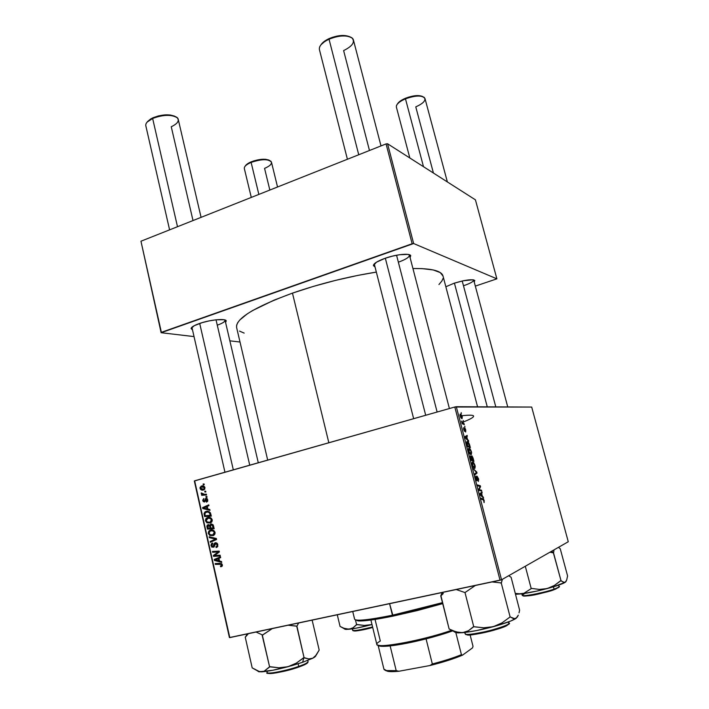 <?xml version="1.0" encoding="UTF-8"?>
<svg xmlns="http://www.w3.org/2000/svg" width="709" height="709" viewBox="0 0 709 709"><rect width="100%" height="100%" fill="white"/><g stroke="black" fill="none" stroke-linecap="round" stroke-linejoin="round"><path stroke-width="1.06" d="M463.491 285.762C470.439 283.361 473.825 281.411 473.639 279.895L473.692 280.02C473.585 281.544 470.182 283.458 463.491 285.762M454.168 283.21C465.334 279.851 472.221 278.965 474.808 280.534L474.206 281.934L474.782 280.507L472.938 279.78L463.42 280.737L454.168 283.21L445.846 286.755L454.168 283.21M217.273 325.183C222.803 323.198 225.373 321.487 225.001 320.069L225.063 320.238C225.125 321.647 222.537 323.295 217.273 325.183M199.185 323.596C209.687 319.786 225.577 318.217 226.26 320.831L225.586 322.489L226.136 320.645L223.769 319.706L216.023 319.803L209.217 320.885L202.322 322.586L194.177 325.723L191.076 328.551L192.423 329.791L191.076 328.577C191.253 327.15 193.965 325.484 199.185 323.596M398.361 262.188C406.106 259.361 409.775 256.933 409.359 254.886L409.439 255.107C409.447 257.145 405.752 259.503 398.361 262.188M384.978 258.333C395.976 254.371 409.811 252.971 410.733 255.657L410.103 257.633L410.582 255.435L407.941 254.398L399.557 254.726L392.281 256.162L384.978 258.333L376.479 262.188L373.395 265.538L374.901 266.93L373.395 265.521C373.705 263.447 377.569 261.054 384.978 258.333M236.593 327.452L236.629 325.209L237.683 322.719L239.793 319.998L247.184 313.919L252.439 310.631L273.984 300.173L292.454 293.127C319.688 283.733 347.605 276.723 376.222 272.114L357.779 275.411L335.428 280.409L313.272 286.427L292.454 293.127L328.834 442.744L292.454 293.127C254.194 307.227 235.574 318.678 236.602 327.478L267.692 460.088M461.949 415.713L460.628 414.065L459.99 415.173L460.744 417.566L462.055 418.709L461.949 415.713C469.455 414.898 473.355 415.022 473.621 416.086C473.754 417.326 469.952 419.436 462.215 422.422M531.697 407.063L568.272 541.747L501.547 579.794L456.295 406.7L531.697 407.063L454.797 407.01L194.656 480.808L229.796 637.604L500.049 580.228L454.797 407.01L456.295 406.7L501.547 579.794L568.272 541.747L531.697 407.063M464.741 426.224L464.962 427.075L464.741 426.224M463.234 420.49L463.456 421.341L463.234 420.49M471.432 451.668L470.227 449.019L468.676 448.442L468.578 450.933L469.783 453.813L471.281 454.593L471.627 452.608L469.039 448.256C468.383 448.274 468.259 449.276 468.658 451.261L470.696 454.611L471.432 451.668M468.454 440.431L467.506 439.491L466.744 436.567L467.355 436.23L467.134 435.379L464.891 436.717L465.166 437.763L468.702 441.361L467.506 439.491L466.744 436.567L467.355 436.23L467.134 435.379L464.891 436.717L465.166 437.763L468.702 441.361L468.454 440.431M473.071 458.058L472.008 455.931L471.441 456.906L470.368 455.931L471.077 460.363L473.94 461.373L471.822 455.816L471.441 456.906L470.528 455.852L471.077 460.363L473.94 461.373L473.071 458.058M476.714 471.972L473.284 468.809L476.475 472.46L474.631 473.966L474.862 474.844L477.006 473.071L476.714 471.972L476.102 472.132L476.714 471.972L473.284 468.809L476.475 472.46L474.631 473.966L474.862 474.844L477.006 473.071L476.714 471.972M484.176 502.521L483.662 499.242L480.994 498.276L481.225 499.163L483.689 499.996L483.999 502.53L484.265 500.66L483.148 498.844L480.994 498.276L481.225 499.163L483.343 499.712L484.176 502.521M481.5 490.238L479.124 489.6L480.569 486.675L480.33 485.762L477.503 484.938L477.733 485.825L480.126 486.48L478.664 489.387L478.912 490.309L481.73 491.107L481.5 490.238L479.975 490.61L481.5 490.238L479.124 489.6L480.569 486.675L480.33 485.762L477.503 484.938L477.733 485.825L480.126 486.48L478.664 489.387L478.912 490.309L481.73 491.107L481.5 490.238M483.299 497.106L482.368 496.265L481.588 493.296L482.182 492.844L481.952 491.966L479.807 493.756L480.09 494.829L483.547 498.046L483.299 497.106L482.696 497.248L483.299 497.106L482.368 496.265L481.588 493.296L482.182 492.844L481.952 491.966L479.807 493.756L480.09 494.829L483.547 498.046L483.299 497.106M478.513 478.699L476.997 476.288L476.714 479.931L475.766 476.111L475.704 478.15L476.785 480.729L477.334 480.498L477.308 477.13L478.212 478.708L478.353 481.455L478.646 479.249L477.113 476.244L476.767 479.958L475.899 476.04L475.819 478.628L476.927 480.808L477.361 477.104L478.212 478.708L478.353 481.455L478.513 478.699M475.03 465.396L473.656 462.56L472.283 462.233L472.194 464.758L473.302 467.497L474.888 468.365L475.225 466.345L472.637 462.029C471.99 462.082 471.875 463.101 472.274 465.086L474.277 468.401L475.03 465.396M465.653 432.011L465.388 428.856L464.555 428.023L464.368 430.452L463.748 427.58L464.333 431.081L464.882 431.125L464.989 428.821L465.653 432.011L465.742 429.938L464.679 427.952L464.386 430.46L463.748 427.58L463.695 429.557L464.696 431.32L464.971 428.821L465.618 432.011M469.712 445.225L468.481 442.354L466.921 441.61L466.619 442.957L467.461 446.555L470.351 447.654L469.305 443.905L467.213 441.503L466.682 443.426L467.461 446.555L470.351 447.654L469.712 445.225M464.094 423.76L462.623 422.963L461.55 421.084L462.197 423.707L464.315 424.629L464.094 423.76L463.021 424.062L464.094 423.76L461.55 421.084L462.197 423.707L464.315 424.629L464.094 423.76M461.178 412.638L461.399 413.489L461.178 412.638M207.755 517.49L211.007 517.978L212.292 520.69L210.52 522.967L206.957 522.852L205.406 520.255L205.956 518.598L207.755 517.49L206.718 517.924L205.486 520.858L206.957 522.852L210.972 522.737L212.23 519.794C211.282 517.712 209.793 516.941 207.755 517.49L208.481 517.357L207.755 517.49M207.861 509.035L209.82 509.487L210.015 510.338L202.809 508.566L202.597 507.609L208.774 504.843L208.951 505.632L207.258 506.359L207.861 509.035L207.258 506.359L208.951 505.632L208.774 504.843L202.597 507.609L202.809 508.566L210.015 510.338L209.82 509.487L207.861 509.035M222.369 564.789L222.05 566.314L220.676 566.775L220.41 566.004L221.58 565.445L221.208 564.32L215.341 564.382L215.155 563.575L221.492 563.575L222.369 564.789L220.127 563.354L215.155 563.575L215.341 564.382L220.136 564.178L221.598 564.922L221.314 565.791L220.41 566.004L220.676 566.775L221.908 566.429L222.369 564.789M215.385 542.722L217.503 543.75L217.645 546.595L216.165 547.543L215.908 546.772L216.821 546.329L217.122 545.177L216.732 543.98L215.749 543.475L214.012 547.002L211.858 547.162L210.998 545.301L211.459 543.67L212.576 543.014L212.824 543.785L211.778 545.292L212.939 546.683L214.26 543.519L215.385 542.722L213.285 546.55L211.069 545.744L213.746 547.224L215.625 543.493L217.06 544.769L216.821 546.329L215.908 546.772L216.165 547.543L217.114 547.135L217.831 544.627L215.385 542.722M209.146 536.802L216.351 538.468L216.582 539.478L210.378 542.288L210.201 541.49L215.509 539.079L209.341 537.652L209.146 536.802L209.341 537.652L215.509 539.079L210.201 541.49L210.378 542.288L216.582 539.478L216.351 538.468L209.146 536.802M210.582 530.075L213.843 530.58L215.137 533.301L213.356 535.579L209.961 535.534L208.251 533.133L208.783 531.174L210.582 530.075L209.474 530.536L208.304 533.434L209.784 535.437L213.861 535.313L215.075 532.406C214.118 530.305 212.62 529.534 210.582 530.075L211.069 529.977L210.582 530.075M203.111 484.017L204.068 483.937L204.245 484.717L203.297 484.814L203.111 484.017L203.297 484.814L204.245 484.717L204.068 483.937L203.111 484.017M210.972 524.031L213.117 524.864L214.153 528.728L207.427 529.127L206.86 526.379L207.258 525.156L208.57 524.616L209.891 525.316L210.972 524.031L209.891 525.316L207.569 524.908L206.86 526.113L207.427 529.127L214.153 528.728L213.471 525.688L210.972 524.031M219.56 561.032L221.545 561.537L221.74 562.397L214.455 560.447L214.233 559.472L220.49 556.822L220.667 557.62L218.948 558.32L219.56 561.032L218.948 558.32L220.667 557.62L220.49 556.822L214.233 559.472L214.455 560.447L221.74 562.397L221.545 561.537L219.56 561.032M215.988 555.395L220.127 555.227L220.304 556.033L213.533 556.343L213.347 555.501L218.354 551.948L212.62 552.267L212.434 551.46L219.205 551.123L219.391 551.965L214.393 555.537L215.988 555.395L214.393 555.537L219.391 551.965L219.205 551.123L212.434 551.46L212.62 552.267L218.354 551.948L213.347 555.501L213.533 556.343L220.304 556.033L220.127 555.227L215.988 555.395M207.737 499.818L207.631 501.307L206.487 502.14L206.23 501.387L207.179 500.253L206.523 499.109L204.502 501.963L203.208 501.547L202.73 500.164L203.82 498.516L203.394 500.563L204.405 501.139L205.353 498.746L206.851 498.454L207.737 499.818L205.964 498.338L204.219 501.21L203.394 500.563L203.82 498.516L202.809 500.687L204.786 501.848L206.195 499.109L207.143 499.942L206.23 501.387L206.487 502.14L207.737 499.818M210.387 512.713L211.317 516.125L204.609 516.56L204.068 513.467L205.096 511.845L207.905 511.224L210.387 512.713L206.222 511.357L205.229 511.765L204.05 513.697L204.609 516.56L211.317 516.125L210.387 512.713M201.569 485.984L204.449 486.604L204.733 489.175L202.517 490.141L200.558 489.396L200.009 487.508L201.569 485.984L200.035 488.35C200.771 489.963 201.95 490.513 203.545 489.99L204.981 487.615C204.245 486.046 203.111 485.505 201.569 485.984L202.659 485.842L201.569 485.984M204.733 491.231L205.69 491.151L205.867 491.94L204.919 492.028L204.733 491.231L204.919 492.028L205.867 491.94L205.69 491.151L204.733 491.231M204.422 494.288L206.372 494.164L206.549 494.962L201.693 495.325L201.516 494.527L202.517 494.465L201.409 493.881L201.241 492.906L202.588 494.093L204.422 494.288L201.241 492.906L202.517 494.465L201.516 494.527L201.693 495.325L206.549 494.962L206.372 494.164L204.422 494.288M205.92 496.504L206.877 496.433L207.055 497.213L206.106 497.301L205.92 496.504L206.106 497.301L207.055 497.213L206.877 496.433L205.92 496.504M229.424 637.577L194.337 480.994L454.797 407.01L500.049 580.228L501.547 579.794L229.424 637.577L194.656 480.808L229.424 637.577M475.429 199.841L496.885 278.841L413.639 243.533L387.557 143.767L475.429 199.841L387.557 143.767L386.068 143.909L140.958 241.22L161.377 332.335L412.142 243.745L386.068 143.909L387.557 143.767L413.639 243.533L496.885 278.841L475.322 286.108L496.885 278.841L475.429 199.841M240.014 342.022L229.858 340.825L240.014 342.022M193.974 336.589L161.12 332.716L140.958 241.22L386.068 143.909L412.142 243.745L413.639 243.533L161.12 332.716L140.958 241.22L161.12 332.716L193.974 336.589M239.5 331.094L244.171 333.097M438.968 284.531L441.92 280.959L442.983 278.54M443.019 276.031L440.227 272.575L433.226 269.952L422.156 268.622L412.93 268.516C431.551 268.33 441.574 270.829 443.01 276.014L477.574 406.798M413.648 418.691L374.255 263.899L373.395 265.521M224.948 472.212L191.9 327.23L191.076 328.577M204.236 484.69L203.297 484.814L204.236 484.69M214.083 528.4L207.427 529.127L209.749 528.657L209.642 528.187L209.749 528.657L214.083 528.4M207.755 527.035L206.993 527.186L207.755 527.035M207.693 525.945L206.86 526.113L207.693 525.945M210.582 525.183L209.288 525.661L210.476 525.431L210.538 526.441L211.131 524.82L213.444 525.573L212.647 525.732L212.86 526.495L213.622 526.344L212.86 526.495L213.187 527.975L210.91 528.108L210.538 526.441L210.91 528.108L213.95 527.815L213.187 527.975L212.142 525.014L210.573 525.192M210.13 528.152L208.029 528.285L208.286 525.466L209.288 525.661L209.837 526.876L210.6 526.725L209.837 526.876L210.13 528.152L210.892 528.001L210.13 528.152L209.288 525.661L207.923 525.644L208.029 528.285L210.13 528.152M208.464 525.431L209.775 525.174M211.291 524.793L212.797 524.492M213.71 535.401L212.275 535.038L213.71 535.401M213.542 534.568L214.685 534.524L212.727 534.941L214.171 533.788L214.083 531.98L212.78 530.952L210.945 530.819L209.412 531.67L209.022 533.053L209.784 534.435L211.415 535.082L209.784 535.437L212.727 534.941L210.139 534.683L209.066 533.265L208.304 533.434L209.066 533.274L209.908 531.209L210.688 530.881C212.283 530.421 213.489 530.97 214.304 532.548L215.066 532.388L214.304 532.548L212.727 534.941L214.614 534.533M211.016 530.811L212 529.942L211.016 530.811M212.585 541.286L210.201 541.49L216.493 539.115L212.585 541.286M216.44 538.875L215.509 539.079L216.44 538.875M215.908 538.361L214.056 538.778L215.908 538.361M211.14 537.262L209.341 537.652L211.14 537.262M217.778 546.329L216.121 546.719L217.778 546.329M217.858 546.081L216.821 546.329L217.858 546.081M217.814 544.592L217.06 544.769L217.814 544.592M217.051 543.165L215.625 543.493L217.051 543.165M212.434 543.05L211.069 545.744L212.824 543.785L212.434 543.05M214.41 546.338L213.037 546.657L214.41 546.338M214.526 545.983L213.551 546.214L214.526 545.983M214.871 544.459L213.914 544.68L214.871 544.459M221.882 566.447L220.676 566.775L221.882 566.447M222.413 565.552L220.995 565.933L222.413 565.552M222.351 564.719L221.598 564.922L222.351 564.719M221.757 563.744L220.136 564.178L221.757 563.744M221.545 563.602L215.341 564.382L217.566 563.469L221.545 563.602M215.953 560.057L214.455 560.447L215.953 560.057M216.635 559.304L214.233 559.472L220.561 557.177L216.537 558.887L218.975 558.417L218.221 558.612L218.709 560.784L215.075 559.897L216.644 559.295L215.075 559.897L219.462 560.589L218.709 560.784L218.221 558.612L216.644 559.295M220.198 555.564L213.533 556.343L215.758 555.404L220.198 555.564M215.19 555.041L213.347 555.501L215.19 555.041M217.503 553.375L215.554 553.862L217.503 553.375M219.063 552.205L217.176 552.674L219.063 552.205M219.338 551.708L218.354 551.948L219.338 551.708M219.285 551.505L212.62 552.267L214.845 551.345L219.285 551.505M207.693 501.157L206.23 501.387L207.693 501.157M207.737 499.845L207.143 499.942L207.737 499.845M207.374 498.932L206.354 499.083M203.403 500.589L202.809 500.687L203.403 500.589M205.371 501.024L204.219 501.21L205.371 501.024M205.406 500.9L204.582 501.024L205.406 500.9M205.575 500.155L204.848 500.27L205.575 500.155M207.152 498.675L205.211 498.968L207.152 498.675M204.733 508.247L202.809 508.566L204.733 508.247M204.963 507.387L202.597 507.609L208.907 505.437L204.963 507.387M207.01 508.805L203.43 508.007L207.303 506.545L206.532 506.669L207.01 508.805L207.781 508.681L207.01 508.805L206.532 506.669L203.43 508.007L207.01 508.805M211.255 515.86L204.609 516.56L206.931 516.143L206.815 515.611L206.931 516.143L211.255 515.86M204.945 514.548L204.183 514.681L204.945 514.548L204.839 513.564L204.05 513.697L206.354 512.146C208.233 511.597 209.492 512.341 210.121 514.371L210.892 514.238L210.121 514.371L210.351 515.381L205.211 515.718L204.954 514.574L205.211 515.718L211.122 515.248L210.351 515.381L209.306 512.651L207.356 512.004L205.193 512.775L204.954 514.574M206.78 512.058L207.826 511.216L206.78 512.058M207.108 511.198L206.222 511.357L207.108 511.198M208.676 511.747L209.244 511.632L208.676 511.747M210.768 522.852L209.368 522.444L210.768 522.852M208.809 522.489L206.957 522.852L208.809 522.489M206.248 520.716L205.486 520.858L206.248 520.716M208.251 518.217L209.288 517.357L208.251 518.217M210.174 517.871L210.662 517.774L210.174 517.871M210.635 522.01L211.53 522.019M209.891 522.338L207.312 522.099L206.239 520.69L207.861 518.297C209.447 517.827 210.653 518.376 211.468 519.936L212.23 519.794L211.468 519.936L209.891 522.338L211.796 521.975L209.891 522.338L211.415 520.991L210.883 518.917L208.898 518.164L206.585 519.085L206.204 520.477L206.957 521.851L209.891 522.338M204.121 489.751L203.102 489.281L204.121 489.751M200.638 488.271L200.035 488.35L200.638 488.271M202.544 486.658L203.279 485.931L202.544 486.658M203.97 488.918L204.75 489.033M203.297 489.228L200.62 488.217L201.259 486.959L204.998 487.695L203.297 489.228L204.821 489.024L203.297 489.228L204.387 488.315L203.944 487.074L202.482 486.658L200.895 487.225L201.064 488.935L203.297 489.228M205.858 491.895L204.919 492.028L205.858 491.895M206.514 494.793L201.693 495.325L204.024 494.979L203.873 494.306L204.024 494.979L206.514 494.793M203.651 494.297L202.517 494.465L203.651 494.297M201.959 493.375L201.188 493.491L201.959 493.375M207.046 497.16L206.106 497.301L207.046 497.16M478.805 486.144L480.33 485.762L478.805 486.144M479.878 486.853L480.569 486.675L479.878 486.853M478.867 488.944L479.621 488.758L478.867 488.944M478.814 489.954L479.78 489.715L478.814 489.954M480.374 493.287L482.182 492.844L480.374 493.287M479.851 493.73L481.588 493.296L479.851 493.73M481.783 496.406L482.368 496.265L481.783 496.406M481.96 495.866L480.33 495.05L480.932 494.9L479.984 494.403L480.799 493.96L479.922 494.173L481.34 493.491L479.842 493.863L481.34 493.491L481.96 495.866L481.358 496.008L481.96 495.866L480.25 494.341L481.34 493.491L481.96 495.866M481.411 499.207L483.051 498.808L481.411 499.207M476.785 477.254L477.361 477.104L476.785 477.254M475.553 477.051L476.147 476.9L475.553 477.051M475.11 473.559L477.006 473.071L475.11 473.559M474.489 467.568L472.938 466.876L472.291 465.139L473.151 462.933L474.72 465.388L474.489 467.568L473.541 467.816L474.489 467.568L472.735 465.574L472.77 462.915L474.525 464.749L474.489 467.568M472.788 462.906L472.026 463.11M472.079 459.928L470.9 459.68L470.767 456.711L470.235 456.853L471.246 457.137L472.079 459.928L471.033 460.194L472.079 459.928L471.184 459.609L470.732 456.72L472.079 459.928M471.857 456.667L473.382 460.38L471.122 460.38L472.416 460.044L471.653 458.289L471.893 456.658L473.382 460.38L472.088 460.717L473.382 460.38L472.416 460.044L471.432 456.782M463.5 428.573L464.005 428.431L463.5 428.573M464.936 436.886L467.355 436.23L464.936 436.886M464.98 437.045L466.744 436.567L464.98 437.045M466.992 439.624L467.506 439.491L466.992 439.624M467.089 439.048L465.069 437.409L466.478 436.709L464.998 437.116L466.478 436.709L467.089 439.048L466.566 439.19L467.089 439.048L465.334 437.338L466.478 436.709L467.089 439.048M469.783 446.661L467.293 445.89L466.699 443.55L467.718 442.398L469.783 446.661L468.587 446.98L469.783 446.661L467.577 445.81L467.231 442.416L468.649 443.285L469.783 446.661M467.258 442.407L466.602 442.584M470.882 453.795L469.331 453.069L468.676 451.323L469.526 449.151L471.13 451.651L470.882 453.795L469.961 454.035L470.882 453.795L469.119 451.757L469.163 449.134L470.927 451.013L470.882 453.795M469.128 449.151L468.41 449.338M462.055 418.709L462.268 416.662L460.425 414.038L460.159 416.041L462.055 418.709M461.807 417.858L460.185 416.13L460.806 414.916L462.029 416.662L461.807 417.858L461.072 418.062L461.807 417.858L460.646 416.75L460.558 414.898L461.878 416.21L461.807 417.858M460.487 414.933L459.99 415.075M462.188 423.654L463.243 423.362L462.188 423.654M244.419 167.386C245.128 165.658 247.361 164.001 251.119 162.405L251.349 161.776C248.115 163.141 246.067 164.585 245.217 166.101M277.538 186.999L271.485 162.228C268.569 158.825 261.781 158.887 251.119 162.405L258.856 194.417L251.119 162.405C260.141 159.259 266.735 158.869 270.882 161.244C272.54 163.442 270.43 165.826 264.572 168.405L269.845 190.056M268.888 160.057L265.645 159.295L261.16 159.357L253.662 160.925L251.119 162.405C246.342 164.479 244.082 166.518 244.33 168.529L251.287 197.421M269.58 160.456C265.432 158.497 259.361 158.931 251.349 161.776L247.565 163.752L245.358 165.853M145.983 123.862C146.825 121.913 149.041 120.113 152.639 118.456L147.18 122.063M233.314 469.845L199.699 323.419L233.314 469.845M201.072 217.353L178.251 119.431C177.667 114.557 162.29 113.883 152.639 118.456L177.498 226.712L152.639 118.456C147.72 120.787 145.442 123.198 145.806 125.706L169.593 229.849M147.534 121.576L150.725 118.944L153.02 117.756L152.639 118.456C163.354 114.539 171.569 114.335 177.277 117.818C179.616 120.725 177.605 123.712 171.259 126.76L193.008 220.552M216.032 319.803L249.745 465.184M175.398 116.613C169.628 113.927 162.175 114.309 153.02 117.756L158.55 115.886L164.594 114.911L170.187 114.991L174.467 116.099M422.741 96.601C418.877 94.864 413.152 95.405 405.566 98.214L405.468 98.826C414.162 95.662 420.419 95.192 424.248 97.434C426.295 100.261 423.468 103.408 415.775 106.873L433.421 173.031M447.37 181.938L425.001 98.578C422.431 95.13 415.917 95.21 405.468 98.826L423.495 166.695L405.468 98.826C399.123 101.635 396.092 104.374 396.375 107.059L409.82 157.974M454.416 283.13L487.269 406.851L454.416 283.13M462.215 280.994L495.795 406.886M396.446 105.676C397.394 103.284 400.399 101.006 405.468 98.826L405.566 98.214C401.232 100.066 398.485 102.043 397.324 104.143L401.09 100.51L408.145 97.266L416.006 95.644L421.944 96.202M349.874 36.833C344.574 34.581 337.697 35.149 329.242 38.543L329.038 39.208C339.221 35.237 346.923 34.883 352.16 38.135C355.262 42.079 352.417 46.227 343.626 50.587L369.469 150.503M381.008 145.921L353.445 40.112C352.568 35.042 339.15 34.466 329.038 39.208L358.736 154.757L329.038 39.208C322.125 42.549 318.908 46.005 319.404 49.568L347.41 159.259M385.333 258.209L425.701 415.27L385.333 258.209M396.561 255.231L437.125 412.026M349.209 36.505L341.703 35.485L332.246 37.355L326.512 39.934L320.982 44.773M319.564 47.193C320.716 44.277 323.871 41.609 329.038 39.208L329.242 38.543C325.174 40.422 322.391 42.531 320.911 44.88M344.601 628.83L346.116 629.415L349.12 629.246L344.76 628.653L340.054 626.41L337.28 614.783L340.054 626.41L345.46 629.362L356.184 628.165L371.782 624.594L364.355 625.435L356.928 624.505L353.064 627.757L349.12 629.246C354.828 628.591 362.388 627.04 371.782 624.594L364.355 625.435L356.583 624.594L355.439 619.852L356.583 624.594L353.064 627.757L349.12 629.246L343.564 628.183M352.674 630.345L352.311 628.83L352.674 630.345C354.925 630.939 361.563 629.814 372.588 626.969C359.215 630.177 352.586 631.302 352.674 630.345L352.674 630.345M354.057 630.948C355.847 631.285 362.069 630.124 372.712 627.474L355.253 630.948M353.986 630.939L353.348 630.753M352.258 628.839L353.135 630.771M344.698 629.113L345.46 629.362M315.266 656.277L312.775 658.227L314.831 657.013L319.183 650.064L312.137 620.127L319.183 650.064L316.258 655.063L312.775 658.227L308.672 658.927L304.055 657.633L296.911 626.127L288.093 625.223L296.725 626.207L304.055 657.633L296.282 663.154L287.907 666.735L302.601 662.303L303.931 657.66L302.601 662.303L312.775 658.227L308.672 658.927L303.638 657.739L296.282 663.154L287.907 666.735L278.974 667.789L269.588 666.806L262.365 635.202L272.3 628.582L262.153 635.22L269.588 666.806L263.934 671.379L259.503 671.618L252.191 667.869L245.225 637.081L252.191 667.869L259.157 671.795L272.859 670.244L291.789 665.662L302.601 662.303L312.775 658.227L315.753 656.082M298.719 666.407C293.544 668.64 267.816 674.959 267.275 672.549C266.992 674.543 286.152 670.829 298.719 666.407L298.108 663.775L298.719 666.407C304.941 664.218 308.06 662.649 308.069 661.692C307.015 663.163 303.895 664.732 298.719 666.407L298.631 667.054L298.719 666.407M268.064 672.983C268.197 675.455 293.473 669.296 298.524 667.098L298.524 667.098M296.911 626.127L298.675 622.981L296.911 626.127M245.429 636.992L248.434 633.651L245.42 637.054L247.007 634.422M256.038 632.029L262.782 635.096L256.038 632.029M259.157 671.795L257.713 671.06L258.767 671.742L261.789 671.822C267.86 671.405 276.572 669.704 287.907 666.735L278.974 667.789L270.005 666.699L263.934 671.379L261.789 671.822L258.324 671.281M295.015 668.25L276.218 672.876M273.275 673.311L270.918 673.523M269.234 673.515L268.286 673.284M307.591 662.614L307.174 663.216M306.004 663.996L301.6 665.981M298.613 667.072L306.731 663.553M314.831 657.013L315.789 655.674M553.942 550.601L553.569 552.666L553.942 550.601M553.348 552.736L551.646 551.23L553.481 552.71L560.996 580.609L554.394 585.448L547.197 588.567L539.434 589.436L531.555 588.417L523.933 593.273L518.394 593.956L515.346 593.433L521.23 593.903L536.74 591.102L553.605 586.76L565.401 582.169L563.451 582.284L560.996 580.609L553.348 552.736M558.665 585.129L559.029 586.485C558.639 587.274 556.99 588.16 554.075 589.126L553.8 589.782L554.075 589.126C557.451 587.921 559.109 587.034 559.029 586.485C560.473 586.44 558.781 587.513 553.942 589.72C544.406 592.573 527.204 597.793 522.17 595.179C521.771 597.049 543.714 592.919 554.075 589.126L553.445 586.804L554.075 589.126C550.902 590.916 522.134 597.43 522.17 595.179L524.793 593.442M553.924 589.737L555.953 588.957M525.298 566.252L531.192 588.514L525.298 566.252M549.945 552.205L553.126 552.807L549.945 552.205M558.479 547.33L560.252 548.784L567.581 575.903L566.739 579.873L565.915 581.672L564.497 582.497L560.642 580.706L554.394 585.448L547.197 588.567C556.689 585.997 562.724 583.888 565.303 582.24L566.739 579.873L567.581 575.903L560.252 548.784L558.479 547.33M515.576 594.293L521.23 593.903C528.648 592.928 537.307 591.146 547.197 588.567L539.434 589.436L531.555 588.417L523.933 593.273L515.576 594.293M558.595 587.194L558.391 587.637M551.123 590.668L534.152 594.851L523.845 596.012M522.905 595.542C521.842 597.997 550.654 591.581 553.8 589.782M443.285 593.486L441.016 595.764L443.285 593.486M440.936 595.746L442.85 592.37L440.732 595.799L449.125 628.98L440.936 595.746M517.384 616.998L514.956 618.789L510.117 616.936L501.254 583.02L502.38 579.315L501.378 582.949L500.82 583.135L501.254 583.02L510.117 616.936L501.999 622.892L493.242 626.694L483.742 627.793L473.444 626.729L468.392 630.78L462.49 632.694L456.02 631.896L449.125 628.98L456.357 632.765L465.485 632.375L476.492 630.585L497.284 625.568L510.684 621.057L516.258 618.239L513.493 618.673L510.241 616.857L501.999 622.892L493.242 626.694C504.808 623.512 512.421 620.738 516.081 618.363L518.297 615.155L517.384 616.998M519.023 612.842L519.608 610.165L519.023 612.842M508.282 622.484L508.973 622.989C509.789 624.337 502.672 627.066 487.624 631.187C473.444 634.147 466.008 635.104 465.308 634.05L466.043 634.599M492.064 630.726L475.615 634.236L467.231 634.812C467.896 636.691 503.346 628.945 507.422 625.134L496.105 629.574M464.9 632.446L465.308 634.05C469.429 636.62 511.198 626.029 508.973 622.989C511.278 623.557 506.394 625.923 494.315 630.097C482.111 633.562 468.011 635.884 465.485 634.378L464.9 632.446M509.381 576.125L511.109 577.303L519.608 610.165L511.109 577.303L508.699 575.708M442.008 592.547L440.874 595.728L442.008 592.547M456.197 589.534L464.998 592.564L473.745 626.703L464.998 592.564L475.349 585.474L464.998 592.564L456.197 589.534M492.046 581.929L501.378 582.949L492.046 581.929M454.549 632.047L457.801 632.88L462.49 632.694L459.299 632.614L453.485 630.975M465.485 634.378L464.537 632.481M454.575 631.409L456.357 632.765M473.745 626.703L468.392 630.78L462.49 632.694C470.927 631.87 481.172 629.876 493.242 626.694L483.742 627.793L473.745 626.703M352.736 611.504L354.597 619.196C356.007 621.323 368.618 619.994 392.423 615.217C374.379 618.895 362.556 620.535 356.955 620.127L358.205 620.898C363.726 621.314 375.353 619.71 393.087 616.103L389.587 603.678L392.423 615.217L442.46 602.65L392.423 615.217L393.087 616.103L365.286 620.694L357.983 620.88L355.856 619.967L358.205 620.898M442.708 603.625L417.317 610.546L393.087 616.103L442.708 603.625M385.368 670.28L387.788 671.343C390.154 671.769 393.867 671.742 398.937 671.255L430.053 665.512L432.33 663.952C443.852 660.965 453.547 657.872 461.435 654.673L462.543 655.143L452.129 659.095L430.053 665.512C443.222 662.206 454.052 658.75 462.543 655.143L472.504 647.902L473.018 646.298L470.094 634.839L473.018 646.298L472.504 647.902L462.543 655.143L461.435 654.673C453.547 657.872 443.852 660.965 432.33 663.952L426.074 638.88C436.416 636.221 445.385 633.518 452.98 630.753C445.385 633.518 436.416 636.221 426.074 638.88L406.452 643.32L390.136 645.899C399.929 644.791 411.911 642.451 426.074 638.88L432.33 663.952L430.053 665.512L398.937 671.255L396.189 670.634L390.136 645.899C382.78 646.661 378.774 646.44 378.11 645.225L380.272 646.174L390.136 645.899L396.189 670.634L386.556 670.581L383.915 669.128C384.411 670.714 388.505 671.219 396.189 670.634L398.937 671.255L392.937 671.636L385.935 670.758M370.904 620.038L376.807 644.313C375.699 649.134 424.292 640.183 451.713 630.23C428.52 638.614 387.176 647.166 379.04 645.412C375.681 644.836 376.107 643.373 380.316 641.025L375.052 619.427M461.435 654.673L455.852 632.685L461.435 654.673M378.101 645.217L383.915 669.128L378.101 645.217M473.656 279.904L474.808 280.534M225.028 320.087L226.26 320.831M409.359 254.886L410.733 255.657M207.569 524.908L208.889 524.642M210.529 524.217L211.707 523.986M209.474 530.536L211.787 530.066M213.462 534.621L214.8 534.338M216.6 546.506L217.823 546.222M211.885 543.289L212.611 543.121M213.285 546.55L214.437 546.284M214.765 542.988L216.103 542.677M221.314 565.791L222.422 565.49M216.998 552.79L218.913 552.32M206.665 501.21L207.728 501.041M204.467 501.103L205.388 500.962M205.681 498.462L206.541 498.33M205.229 511.765L207.551 511.357M206.718 517.924L209.031 517.499M210.582 522.046L211.929 521.789M200.975 486.223L203.244 485.922M203.793 489.033L204.883 488.882M483.148 498.844L481.526 499.233M473 462.064L472.265 462.259M474.126 467.541L473.461 467.71M467.55 441.547L466.797 441.751M469.367 448.301L468.64 448.496M470.546 453.76L469.872 453.937M460.646 414.074L460.097 414.224M461.612 417.831L461.018 417.991M258.289 462.755L225.063 320.238M507.75 406.948L473.656 279.895M409.439 255.107L449.409 408.544M372.712 627.465C362.556 630.301 355.9 631.32 352.736 630.505M266.983 671.263L267.275 672.549C263.145 674.667 282.519 673.071 298.631 667.054C304.994 664.909 308.14 663.128 308.069 661.692L307.768 660.416M521.815 593.823L522.17 595.179M508.672 621.846L508.973 622.989M380.272 646.174L379.04 645.412M386.556 670.581L387.788 671.343"/></g></svg>
